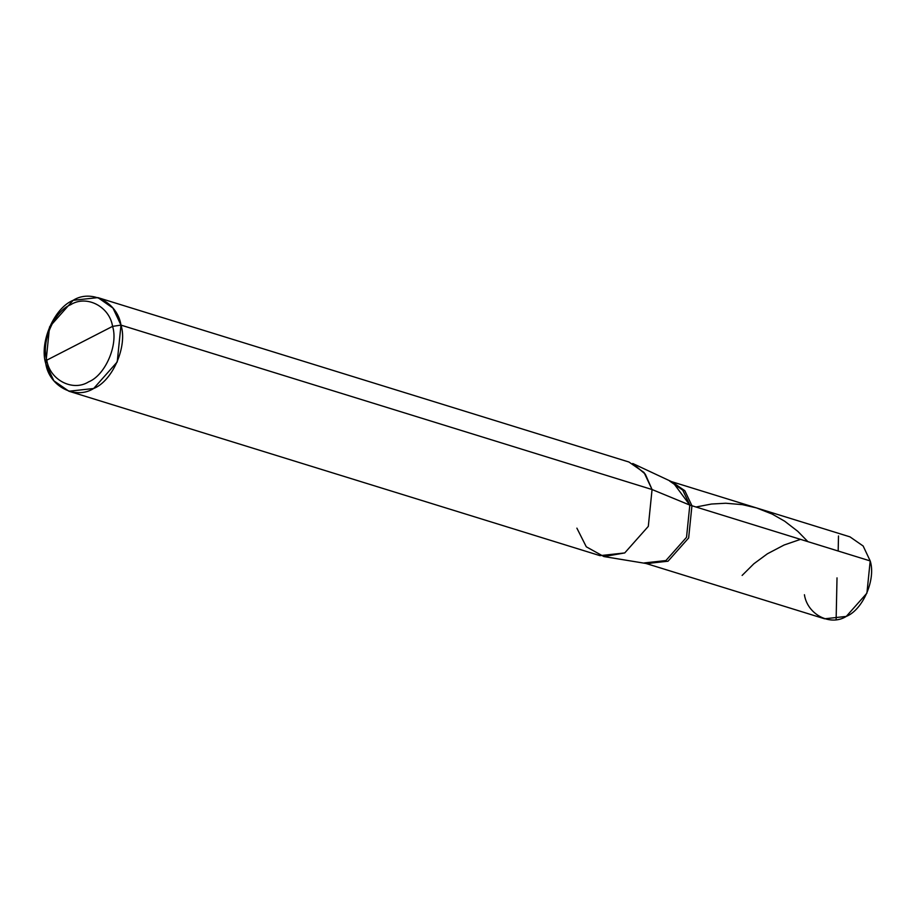 <?xml version="1.0" encoding="UTF-8"?>
<svg xmlns="http://www.w3.org/2000/svg" width="916" height="916" viewBox="0 0 916 916"><rect width="100%" height="100%" fill="white"/><g stroke="black" fill="none" stroke-linecap="round" stroke-linejoin="round"><path stroke-width="1.37" d="M644.246 562.939L665.898 560.558L686.531 537.314L689.817 505.094L652.066 489.533L645.299 474.156L632.738 463.496L672.905 482.297L689.817 505.094L691.935 505.746L688.649 537.978L668.016 561.222L646.364 563.592L668.016 561.222L688.649 537.978L691.935 505.746L688.649 537.978L668.016 561.222L645.963 563.466L668.016 561.222L688.649 537.978L691.935 505.746L684.893 490.827L671.726 481.679L684.893 490.827L691.935 505.746L870.2 560.935L691.935 505.746L684.756 490.655L671.313 481.564L684.756 490.655L691.935 505.746L689.817 505.094L682.775 490.175L669.607 481.026M671.291 481.553L849.991 536.868L863.158 546.016L870.2 560.935L866.914 593.167L846.281 616.411L824.629 618.792L645.94 563.466M804.42 594.724C807.385 614.567 830.411 626.487 846.281 616.411C862.964 609.781 876.108 579.267 870.2 560.935M112.565 326.371C118.485 344.702 105.329 375.216 88.657 381.846C72.788 391.922 49.762 380.003 46.785 360.16L112.565 326.371C109.599 306.539 86.573 294.608 70.704 304.685C54.021 311.325 40.877 341.828 46.785 360.16L45.8 363.721C39.044 342.767 54.078 307.902 73.131 300.322C91.268 288.803 117.592 302.44 120.981 325.111L112.943 308.062L97.886 297.608L73.131 300.322L49.556 326.886L45.8 363.721L53.838 380.77L68.895 391.224L93.65 388.51L117.225 361.946L120.981 325.111L112.565 326.371L46.785 360.16C40.877 341.828 54.021 311.325 70.704 304.685C86.573 294.608 109.599 306.539 112.565 326.371L120.981 325.111L652.066 489.533L120.981 325.111C127.736 346.065 112.702 380.93 93.65 388.51C75.513 400.029 49.201 386.392 45.8 363.721L46.785 360.16C49.762 380.003 72.788 391.922 88.657 381.846C105.329 375.216 118.485 344.702 112.565 326.371M97.886 297.608L628.971 462.03L644.028 472.484L652.066 489.533L689.817 505.094L686.531 537.314L665.898 560.558L647.692 563.752L603.919 556.573L624.735 552.932L648.31 526.368L652.066 489.533L648.31 526.368L624.735 552.932L599.98 555.646L68.895 391.224M576.885 528.143L586.297 546.806L603.919 556.573M837.018 577.87L836.125 619.685M807.901 541.654L797.779 531.326L784.657 521.193L772.165 514.071L756.49 507.922L742.418 504.647L725.712 503.239L711.514 504.029L695.988 507.006M838.174 551.02L838.495 535.975M800.515 539.364L784.119 545.009L767.425 553.779L753.857 563.775L742.12 575.431"/></g></svg>
